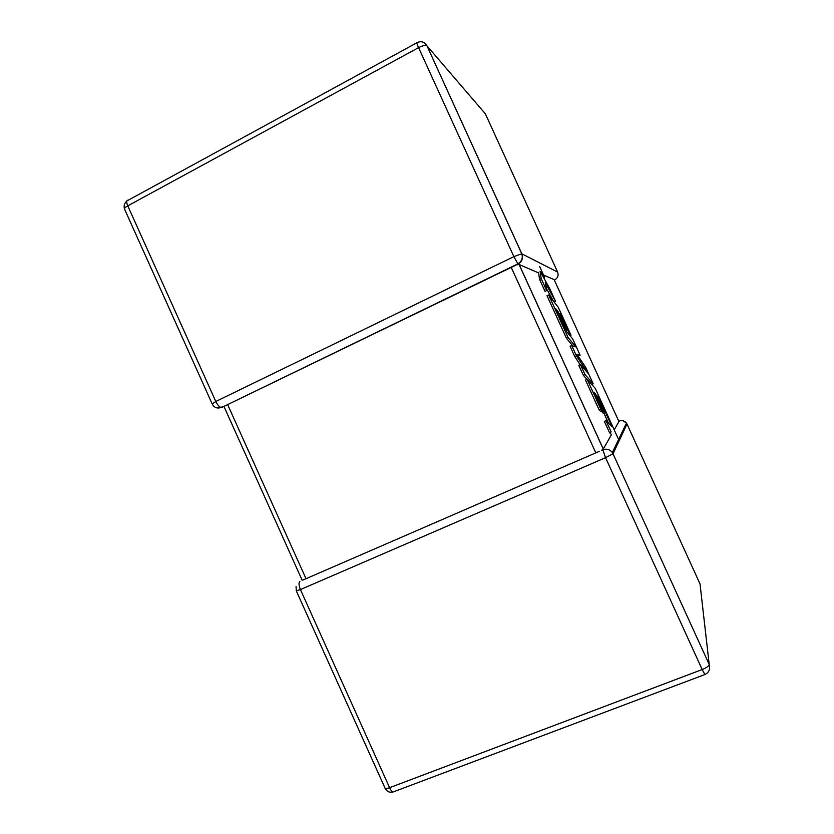 <?xml version="1.0" encoding="UTF-8"?>
<svg xmlns="http://www.w3.org/2000/svg" width="834" height="834" viewBox="0 0 834 834"><rect width="100%" height="100%" fill="white"/><g stroke="black" fill="none" stroke-linecap="round" stroke-linejoin="round"><path stroke-width="1.25" d="M224.409 406.168L227.64 404.605L306.015 578.702L303.18 579.932M599.563 451.236L595.799 452.872L511.232 267.401L515.652 265.275M709.202 664.469L613.021 453.8L709.202 664.469L700.028 583.946L627.012 424.047L613.063 453.748L612.354 452.497C609.79 449.38 606.62 448.483 602.826 449.818L601.898 450.224M302.21 580.36L223.971 406.471M518.112 264.076L517.883 263.888C521.803 261.428 523.095 258.05 521.771 253.765L557.623 272.082L485.357 113.82L427.018 45.912L521.844 253.786C523.345 258.206 522.105 261.626 518.112 264.076L516.736 264.743M217.664 408.014L223.522 406.596M557.623 272.082C558.759 275.428 557.8 278.035 554.735 279.88L554.318 280.026M516.507 264.847L519.155 264.524L603.295 449.005L601.543 450.339M227.64 404.605L511.232 267.401M306.015 578.702L595.799 452.872M543.539 275.043L554.13 279.619L618.943 421.577L614.21 429.875M619.172 440.748L595.288 388.415L587.157 379.324L600.772 409.16L602.252 410.693L593.829 392.241L595.82 394.409L603.43 411.068L604.838 412.538L597.28 395.994L598.739 397.599L612.062 426.81L606.026 420.67L604.369 421.399L609.508 432.658L611.51 434.608L603.295 449.005M540.057 271.3L541.214 278.629L539.577 279.411L538.587 272.906L519.155 264.524M619.36 421.16L618.818 421.316M603.826 412.986L608.455 423.14M598.739 397.599L598.134 397.87M606.026 420.67L611.166 431.939L609.508 432.658M587.157 379.324L585.51 380.064L599.114 409.89L600.605 411.423L602.252 410.693M600.772 409.16L599.114 409.89M595.82 394.409L594.986 394.774M601.46 411.047L603.211 413.257L604.838 412.538M603.43 411.068L601.794 411.798M580.11 355.18L572.739 339.011L565.515 330.181L555.621 308.507L557.967 311.457L565.556 328.075L567.224 330.118L559.687 313.615L561.407 315.794L569.351 333.204L571.009 335.226L558.227 307.214L548.678 294.996L568.037 337.426L575.929 346.923L571.738 345.537L576.534 356.055L587.928 373.184L580.412 364.541L584.988 374.57L593.193 383.838L585.593 367.168L576.93 354.367L580.11 355.18L577.868 355.743M593.193 383.838L591.765 384.474M557.967 311.457L557.143 311.843M565.556 328.075L564.733 328.46M567.224 330.118L565.942 330.712M561.407 315.794L560.813 316.076M566.223 330.587L566.713 331.651M569.351 333.204L568.361 333.663M571.009 335.226L570.018 335.685M548.678 294.996L547.041 295.768L566.401 338.187L572.875 345.912M568.037 337.426L566.401 338.187M571.738 345.537L570.091 346.298L574.887 356.806L580.151 364.666M576.534 356.055L574.887 356.806M580.412 364.541L578.765 365.292L583.341 375.321L586.99 379.397M584.988 374.57L583.341 375.321M539.577 279.411L545.04 291.379L546.677 290.607L545.28 282.747L555.496 301.241L554.078 301.908M541.214 278.629L546.677 290.607M546.228 288.105L553.39 301.022M555.496 301.241L549.804 288.772L540.38 271.748L544.571 277.305L543.695 277.722M544.571 277.305L539.65 266.526M212.086 403.708L124.756 209.584C123.901 208.75 124.902 207.51 127.769 205.852L215.797 401.477L513.88 256.632L418.574 47.642L127.769 205.852C126.226 202.016 126.393 200.129 128.259 200.191L416.739 42.857M299.865 581.371C298.593 582.747 298.781 585.478 300.428 589.565L389.593 787.703L702.176 669.546L605.557 457.668L300.428 589.565L296.289 590.858L296.06 586.531M221.615 407.513L517.883 263.888L513.88 256.632L521.771 253.765L427.018 45.912L425.382 43.629M426.893 45.787C425.34 45.005 422.567 45.62 418.574 47.642C416.781 43.608 416.302 41.94 417.125 42.649C421.316 40.783 424.569 41.836 426.893 45.787M215.797 401.477L212.211 403.969C214.109 407.565 217.069 408.743 221.083 407.503C219.227 406.919 217.465 404.907 215.797 401.477M385.12 788.349C386.924 791.654 389.614 792.853 393.179 791.956C391.98 791.674 390.792 790.257 389.593 787.703C386.444 788.808 384.87 788.818 384.86 787.723L296.372 591.035M602.826 449.818L605.557 457.668L613.021 453.8L612.354 452.497L626.47 423.099L627.012 424.047L625.896 424.287M619.214 421.107C622.101 420.075 624.52 420.743 626.47 423.099L622.998 420.763M705.178 674.414L704.907 674.529C708.994 672.454 710.422 669.16 709.202 664.625C708.702 666.189 706.367 667.836 702.176 669.546L704.907 674.529L394.169 791.581M606.745 415.155L605.14 415.864M126.799 201.088C124.443 203.173 123.661 205.737 124.443 208.771M603.253 449.057L519.082 264.503"/></g></svg>
